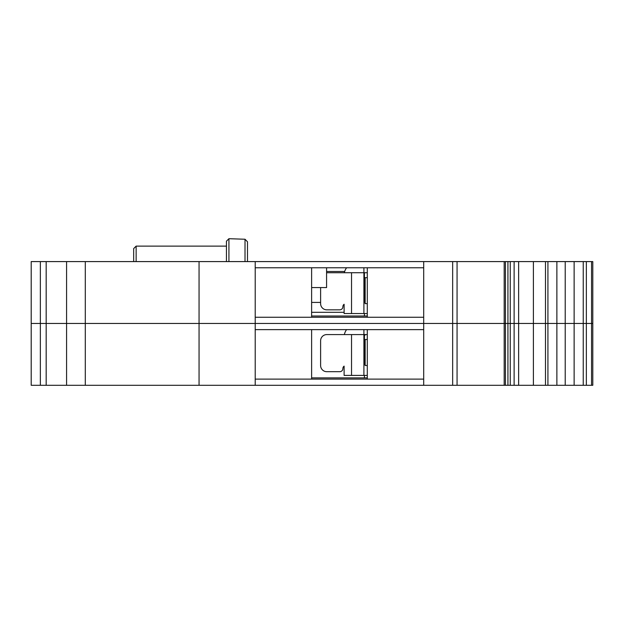 <?xml version="1.0" encoding="UTF-8"?>
<svg xmlns="http://www.w3.org/2000/svg" width="624" height="624" viewBox="0 0 624 624"><rect width="100%" height="100%" fill="white"/><g stroke="black" fill="none" stroke-linecap="round" stroke-linejoin="round"><path stroke-width="0.94" d="M591.552 385.297L591.552 323.443L592.8 323.443L592.8 261.589L592.8 323.443L556.881 323.443L556.881 385.297L592.8 385.297L592.8 261.589L31.2 261.589L31.2 323.443L31.2 261.589L40.357 261.589L31.2 261.589L31.2 323.443L40.357 323.443L40.357 261.589L46.176 261.589L40.357 261.589L40.357 323.443L31.2 323.443L31.2 385.297L40.357 385.297L40.357 323.443L31.2 323.443L40.357 323.443L40.357 261.589M591.552 261.589L586.357 261.589L591.552 261.589L591.552 323.443L591.552 261.589L592.8 261.589L591.552 261.589L591.552 323.443L40.357 323.443L46.176 323.443L46.176 261.589L66.573 261.589L46.176 261.589L46.176 323.443L40.357 323.443L46.176 323.443L46.176 261.589M586.357 385.297L586.357 323.443L583.237 323.443L583.237 385.297L583.237 323.443L199.056 323.443L199.056 261.589L66.573 261.589L66.573 323.443L46.176 323.443L46.176 385.297L40.357 385.297M556.881 385.297L255.216 385.297L255.216 261.589L66.573 261.589L66.573 323.443L46.176 323.443L66.573 323.443L66.573 385.297L46.176 385.297M423.696 385.297L423.696 267.774L255.216 267.774L255.216 261.589L199.056 261.589L199.056 323.443L66.573 323.443L85.293 323.443L66.573 323.443L66.573 261.589M518.63 385.297L518.63 323.443L505.432 323.443L505.432 385.297L505.432 323.443L423.696 323.443L423.696 261.589L255.216 261.589L452.657 261.589L423.696 261.589L423.696 267.774L255.216 267.774L255.216 261.589M533.395 385.297L533.395 323.443L505.432 323.443L505.432 261.589L452.657 261.589L505.432 261.589L505.432 323.443L505.432 261.589L507.928 261.589L505.432 261.589L505.432 323.443L85.293 323.443L85.293 261.589M545.485 385.297L545.485 323.443L518.63 323.443L518.63 261.589L507.928 261.589L510.245 261.589L510.245 385.297M547.927 385.297L547.927 323.443L533.395 323.443L533.395 261.589L510.245 261.589L510.245 323.443L510.245 261.589M586.357 261.589L583.237 261.589L583.237 323.443L583.237 261.589L586.357 261.589L586.357 323.443L586.357 261.589L586.357 323.443L545.485 323.443L545.485 261.589L518.63 261.589L518.63 323.443L518.63 261.589M574.135 385.297L574.135 261.589L583.237 261.589L583.237 323.443L583.237 261.589L583.237 323.443L583.237 261.589L556.881 261.589L556.881 323.443L547.927 323.443L547.927 261.589L533.395 261.589L533.395 323.443L533.395 261.589M367.294 317.257L367.294 267.774M311.618 267.774L311.618 316.017L367.294 316.017L311.618 316.017L311.618 317.257L311.618 267.774L311.618 317.257M364.416 316.017L364.416 313.544M364.416 302.671L364.416 272.719M255.216 267.774L423.696 267.774L423.696 317.257L255.216 317.257L255.216 323.443L423.696 323.443L423.696 317.257L255.216 317.257L255.216 267.774L255.216 323.443L85.293 323.443L85.293 385.297L66.573 385.297M346.593 267.774A12.371 12.371 0 0 0 344.362 272.719M367.294 272.719L363.909 272.719L363.909 267.774M320.611 287.57L320.611 303.646A6.185 6.185 0 0 0 326.797 309.832L339.784 309.832A3.097 3.097 0 0 0 342.88 306.743A3.097 3.097 0 0 1 344.113 304.27L344.113 313.544L367.294 313.544M326.578 272.727A6.185 6.185 0 0 1 326.797 272.719L351.538 272.719L351.538 313.544M365.149 303.319L363.909 301.174L363.909 313.544L363.909 272.719L351.538 272.719M364.416 335.556A2.473 2.473 0 0 1 366.382 334.581M346.593 329.628A12.371 12.371 0 0 0 344.362 334.581M367.294 334.581L363.909 334.581L363.909 329.628M365.149 365.173L363.909 363.035L363.909 375.406L363.909 334.581L326.797 334.581A6.185 6.185 0 0 0 320.611 340.766L320.611 365.508A6.185 6.185 0 0 0 326.797 371.693L339.784 371.693A3.097 3.097 0 0 0 342.88 368.597A3.097 3.097 0 0 1 344.113 366.124L344.113 375.406L367.294 375.406M367.294 303.646L365.149 303.646L365.149 277.672L367.294 277.672M367.294 365.508L365.149 365.508L365.149 339.526L367.294 339.526M255.216 385.297L85.293 385.297M199.056 385.297L199.056 261.589M423.696 329.628L255.216 329.628M311.618 379.111L311.618 329.628M367.294 379.111L367.294 329.628M367.294 377.879L311.618 377.879M423.696 379.111L255.216 379.111M364.416 377.879L364.416 375.406M364.416 364.533L364.416 334.581M574.135 261.589L574.135 323.443L574.135 261.589L545.485 261.589L545.485 323.443L545.485 261.589M547.927 261.589L547.927 323.443L547.927 261.589L556.881 261.589L556.881 323.443L556.881 261.589M367.294 316.017L367.294 304.886L367.294 316.017L311.618 316.017M344.113 312.312L311.618 312.312M311.618 302.414L320.611 302.414M344.682 271.487L326.578 271.487M311.618 287.57L326.578 287.57L326.578 267.774M247.486 261.589L247.486 241.784L247.486 261.589M228.93 261.589L228.93 238.703L245.014 239.242L247.486 241.784M136.141 261.589L136.141 246.121L133.669 248.594L133.669 261.589M136.141 246.121L226.45 246.121L226.45 261.589L226.45 241.176L228.93 238.703M423.696 267.774L423.696 261.589M423.696 317.257L255.216 317.257M505.432 323.443L505.432 261.589L505.432 323.443M452.657 385.297L452.657 261.589M457.064 385.297L457.064 261.589M504.184 385.297L504.184 261.589M507.928 385.297L507.928 261.589M514.121 385.297L514.121 261.589M565.219 385.297L565.219 261.589M351.538 334.581L351.538 375.406M245.014 261.589L245.014 239.242"/></g></svg>

